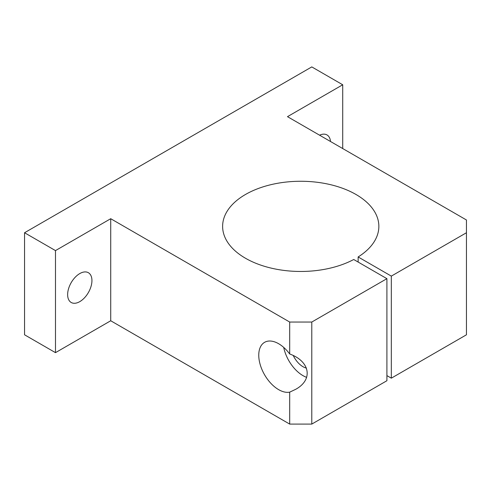 <?xml version="1.0" encoding="UTF-8"?>
<svg xmlns="http://www.w3.org/2000/svg" width="491" height="491" viewBox="0 0 491 491"><rect width="100%" height="100%" fill="white"/><g stroke="black" fill="none" stroke-linecap="round" stroke-linejoin="round"><path stroke-width="0.74" d="M289.69 353.974A28.122 16.234 -120 0 0 264.581 342.331A28.122 16.234 -120 0 0 260.273 364.868A28.122 16.234 -120 0 0 278.642 389.645A28.122 16.234 -120 0 0 289.69 392.156L289.69 424.089L311.785 424.089L386.908 380.721L386.908 278.667L353.723 259.506A78.118 45.098 0 0 1 269.406 267.681A78.118 45.098 0 0 1 222.619 226.363A78.118 45.098 0 0 1 300.738 181.265A78.118 45.098 0 0 1 378.856 226.363A78.118 45.098 0 0 1 358.142 256.953L391.327 276.114L466.45 232.74L466.45 219.986L287.481 116.662L342.718 84.771L311.785 66.911L24.55 232.74L55.483 250.6L110.721 218.71L289.69 322.041L289.69 353.974C310.171 361.407 313.289 379.703 295.717 389.302L289.69 392.156M110.721 218.71L110.721 320.764L289.69 424.089M342.718 84.771L342.718 148.552M289.69 322.041L311.785 322.041L386.908 278.667M466.45 232.74L466.45 334.794L391.327 378.168L386.908 375.615M358.142 256.953L358.142 262.059M293.256 355.521A17.185 9.924 -120 0 0 302.947 366.685A17.185 9.924 -120 0 0 306.427 368.109M283.718 347.419A28.122 16.234 -120 0 0 302.947 375.615A28.122 16.234 -120 0 0 306.666 377.358M319.573 135.191A17.185 9.924 -60 0 1 327.006 134.945A17.185 9.924 -60 0 1 330.511 141.5M79.788 301.627A17.185 9.924 -60 0 1 71.195 302.481A17.185 9.924 -60 0 1 71.195 282.638A17.185 9.924 -60 0 1 88.38 272.714A17.185 9.924 -60 0 1 91.013 286.486A17.185 9.924 -60 0 1 79.788 301.627M24.55 232.74L24.55 334.794L55.483 352.655L110.721 320.764M55.483 250.6L55.483 352.655M391.327 276.114L391.327 378.168M311.785 322.041L311.785 424.089"/></g></svg>
